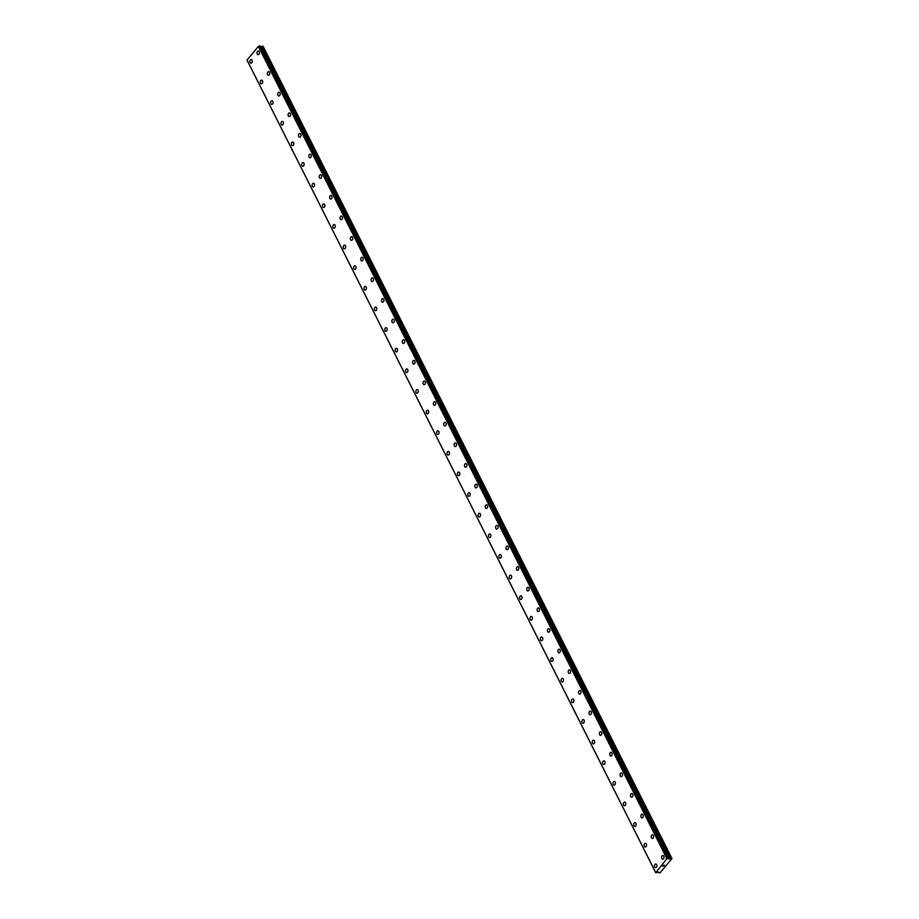 <?xml version="1.0" encoding="UTF-8"?>
<svg xmlns="http://www.w3.org/2000/svg" width="919" height="919" viewBox="0 0 919 919"><rect width="100%" height="100%" fill="white"/><g stroke="black" fill="none" stroke-linecap="round" stroke-linejoin="round"><path stroke-width="1.38" d="M655.569 867.628A1.838 1.206 93.9 0 1 654.719 866.962A1.838 1.206 93.9 0 1 654.65 864.974A1.838 1.206 93.9 0 1 655.821 863.963A1.838 1.206 93.9 0 1 656.671 864.63A1.838 1.206 93.9 0 1 656.752 866.617A1.838 1.206 93.9 0 1 655.569 867.628A1.838 1.206 93.9 0 1 654.719 866.962A1.838 1.206 93.9 0 1 654.65 864.974A1.838 1.206 93.9 0 1 655.821 863.963M645.195 847.008A1.838 1.206 93.9 0 1 644.345 846.33A1.838 1.206 93.9 0 1 644.276 844.343A1.838 1.206 93.9 0 1 645.448 843.332A1.838 1.206 93.9 0 1 646.298 843.998A1.838 1.206 93.9 0 1 646.367 845.985A1.838 1.206 93.9 0 1 645.195 847.008A1.838 1.206 93.9 0 1 644.345 846.33A1.838 1.206 93.9 0 1 644.276 844.343A1.838 1.206 93.9 0 1 645.448 843.332M634.822 826.376A1.838 1.206 93.9 0 1 633.972 825.71A1.838 1.206 93.9 0 1 633.903 823.723A1.838 1.206 93.9 0 1 635.075 822.7A1.838 1.206 93.9 0 1 635.925 823.378A1.838 1.206 93.9 0 1 635.994 825.365A1.838 1.206 93.9 0 1 634.822 826.376A1.838 1.206 93.9 0 1 633.972 825.71A1.838 1.206 93.9 0 1 633.903 823.723A1.838 1.206 93.9 0 1 635.075 822.7M624.449 805.745A1.838 1.206 93.9 0 1 623.599 805.078A1.838 1.206 93.9 0 1 623.53 803.091A1.838 1.206 93.9 0 1 624.702 802.08A1.838 1.206 93.9 0 1 625.552 802.746A1.838 1.206 93.9 0 1 625.621 804.734A1.838 1.206 93.9 0 1 624.449 805.745A1.838 1.206 93.9 0 1 623.599 805.078A1.838 1.206 93.9 0 1 623.53 803.091A1.838 1.206 93.9 0 1 624.702 802.08M614.076 785.125A1.838 1.206 93.9 0 1 613.226 784.458A1.838 1.206 93.9 0 1 613.157 782.471A1.838 1.206 93.9 0 1 614.329 781.449A1.838 1.206 93.9 0 1 615.179 782.115A1.838 1.206 93.9 0 1 615.248 784.102A1.838 1.206 93.9 0 1 614.076 785.125A1.838 1.206 93.9 0 1 613.226 784.458A1.838 1.206 93.9 0 1 613.157 782.471A1.838 1.206 93.9 0 1 614.329 781.449M603.703 764.493A1.838 1.206 93.9 0 1 602.853 763.827A1.838 1.206 93.9 0 1 602.784 761.84A1.838 1.206 93.9 0 1 603.955 760.829A1.838 1.206 93.9 0 1 604.805 761.495A1.838 1.206 93.9 0 1 604.874 763.482A1.838 1.206 93.9 0 1 603.703 764.493A1.838 1.206 93.9 0 1 602.853 763.827A1.838 1.206 93.9 0 1 602.772 761.84A1.838 1.206 93.9 0 1 603.955 760.829M593.329 743.862A1.838 1.206 93.9 0 1 592.479 743.195A1.838 1.206 93.9 0 1 592.41 741.208A1.838 1.206 93.9 0 1 593.582 740.197A1.838 1.206 93.9 0 1 594.432 740.863A1.838 1.206 93.9 0 1 594.501 742.851A1.838 1.206 93.9 0 1 593.329 743.862A1.838 1.206 93.9 0 1 592.479 743.195A1.838 1.206 93.9 0 1 592.399 741.208A1.838 1.206 93.9 0 1 593.571 740.197M582.106 722.575A1.838 1.206 93.9 0 1 582.026 720.588A1.838 1.206 93.9 0 1 583.209 719.566A1.838 1.206 93.9 0 1 584.059 720.243A1.838 1.206 93.9 0 1 584.128 722.231A1.838 1.206 93.9 0 1 582.956 723.242A1.838 1.206 93.9 0 1 582.106 722.575M582.956 723.242A1.838 1.206 93.9 0 1 582.095 722.575A1.838 1.206 93.9 0 1 582.026 720.588A1.838 1.206 93.9 0 1 583.197 719.566M572.583 702.61A1.838 1.206 93.9 0 1 571.721 701.944A1.838 1.206 93.9 0 1 571.652 699.956A1.838 1.206 93.9 0 1 572.824 698.945A1.838 1.206 93.9 0 1 573.686 699.612A1.838 1.206 93.9 0 1 573.755 701.599A1.838 1.206 93.9 0 1 572.583 702.61A1.838 1.206 93.9 0 1 571.733 701.944A1.838 1.206 93.9 0 1 571.652 699.956A1.838 1.206 93.9 0 1 572.824 698.945M562.21 681.99A1.838 1.206 93.9 0 1 561.348 681.324A1.838 1.206 93.9 0 1 561.279 679.325A1.838 1.206 93.9 0 1 562.451 678.314A1.838 1.206 93.9 0 1 563.301 678.98A1.838 1.206 93.9 0 1 563.381 680.968A1.838 1.206 93.9 0 1 562.21 681.99A1.838 1.206 93.9 0 1 561.348 681.324A1.838 1.206 93.9 0 1 561.279 679.325A1.838 1.206 93.9 0 1 562.451 678.314M551.837 661.358A1.838 1.206 93.9 0 1 550.975 660.692A1.838 1.206 93.9 0 1 550.906 658.705A1.838 1.206 93.9 0 1 552.078 657.694A1.838 1.206 93.9 0 1 552.928 658.36A1.838 1.206 93.9 0 1 553.008 660.347A1.838 1.206 93.9 0 1 551.825 661.358A1.838 1.206 93.9 0 1 550.975 660.692A1.838 1.206 93.9 0 1 550.906 658.705A1.838 1.206 93.9 0 1 552.078 657.694M541.452 640.727A1.838 1.206 93.9 0 1 540.602 640.061A1.838 1.206 93.9 0 1 540.533 638.073A1.838 1.206 93.9 0 1 541.705 637.062A1.838 1.206 93.9 0 1 542.555 637.729A1.838 1.206 93.9 0 1 542.624 639.716A1.838 1.206 93.9 0 1 541.452 640.727A1.838 1.206 93.9 0 1 540.602 640.061A1.838 1.206 93.9 0 1 540.533 638.073A1.838 1.206 93.9 0 1 541.705 637.062M531.079 620.107A1.838 1.206 93.9 0 1 530.229 619.44A1.838 1.206 93.9 0 1 530.16 617.453A1.838 1.206 93.9 0 1 531.331 616.431A1.838 1.206 93.9 0 1 532.181 617.097A1.838 1.206 93.9 0 1 532.25 619.084A1.838 1.206 93.9 0 1 531.079 620.107A1.838 1.206 93.9 0 1 530.229 619.44A1.838 1.206 93.9 0 1 530.16 617.453A1.838 1.206 93.9 0 1 531.331 616.431M520.705 599.475A1.838 1.206 93.9 0 1 519.855 598.809A1.838 1.206 93.9 0 1 519.786 596.822A1.838 1.206 93.9 0 1 520.958 595.811A1.838 1.206 93.9 0 1 521.808 596.477A1.838 1.206 93.9 0 1 521.877 598.464A1.838 1.206 93.9 0 1 520.705 599.475A1.838 1.206 93.9 0 1 519.855 598.809A1.838 1.206 93.9 0 1 519.786 596.822A1.838 1.206 93.9 0 1 520.958 595.811M510.332 578.855A1.838 1.206 93.9 0 1 509.482 578.177A1.838 1.206 93.9 0 1 509.413 576.19A1.838 1.206 93.9 0 1 510.585 575.179A1.838 1.206 93.9 0 1 511.435 575.845A1.838 1.206 93.9 0 1 511.504 577.833A1.838 1.206 93.9 0 1 510.332 578.855A1.838 1.206 93.9 0 1 509.482 578.177A1.838 1.206 93.9 0 1 509.413 576.19A1.838 1.206 93.9 0 1 510.585 575.179M499.959 558.224A1.838 1.206 93.9 0 1 499.109 557.557A1.838 1.206 93.9 0 1 499.04 555.57A1.838 1.206 93.9 0 1 500.212 554.548A1.838 1.206 93.9 0 1 501.062 555.225A1.838 1.206 93.9 0 1 501.131 557.213A1.838 1.206 93.9 0 1 499.959 558.224A1.838 1.206 93.9 0 1 499.109 557.557A1.838 1.206 93.9 0 1 499.028 555.57A1.838 1.206 93.9 0 1 500.212 554.548M489.586 537.592A1.838 1.206 93.9 0 1 488.736 536.926A1.838 1.206 93.9 0 1 488.667 534.938A1.838 1.206 93.9 0 1 489.838 533.928A1.838 1.206 93.9 0 1 490.689 534.594A1.838 1.206 93.9 0 1 490.757 536.581A1.838 1.206 93.9 0 1 489.586 537.592A1.838 1.206 93.9 0 1 488.736 536.926A1.838 1.206 93.9 0 1 488.655 534.938A1.838 1.206 93.9 0 1 489.827 533.928M479.213 516.972A1.838 1.206 93.9 0 1 478.351 516.306A1.838 1.206 93.9 0 1 478.282 514.318A1.838 1.206 93.9 0 1 479.454 513.296A1.838 1.206 93.9 0 1 480.315 513.962A1.838 1.206 93.9 0 1 480.384 515.95A1.838 1.206 93.9 0 1 479.213 516.972A1.838 1.206 93.9 0 1 478.362 516.306A1.838 1.206 93.9 0 1 478.282 514.318A1.838 1.206 93.9 0 1 479.465 513.296M468.839 496.34A1.838 1.206 93.9 0 1 467.978 495.674A1.838 1.206 93.9 0 1 467.909 493.687A1.838 1.206 93.9 0 1 469.081 492.676A1.838 1.206 93.9 0 1 469.942 493.342A1.838 1.206 93.9 0 1 470.011 495.33A1.838 1.206 93.9 0 1 468.839 496.34A1.838 1.206 93.9 0 1 467.989 495.674A1.838 1.206 93.9 0 1 467.909 493.687A1.838 1.206 93.9 0 1 469.081 492.676M458.466 475.709A1.838 1.206 93.9 0 1 457.605 475.043A1.838 1.206 93.9 0 1 457.536 473.055A1.838 1.206 93.9 0 1 458.707 472.044A1.838 1.206 93.9 0 1 459.557 472.711A1.838 1.206 93.9 0 1 459.638 474.698A1.838 1.206 93.9 0 1 458.466 475.709A1.838 1.206 93.9 0 1 457.605 475.043A1.838 1.206 93.9 0 1 457.536 473.055A1.838 1.206 93.9 0 1 458.707 472.044M448.081 455.089A1.838 1.206 93.9 0 1 447.231 454.423A1.838 1.206 93.9 0 1 447.162 452.435A1.838 1.206 93.9 0 1 448.334 451.413A1.838 1.206 93.9 0 1 449.184 452.079A1.838 1.206 93.9 0 1 449.265 454.078A1.838 1.206 93.9 0 1 448.081 455.089A1.838 1.206 93.9 0 1 447.231 454.423A1.838 1.206 93.9 0 1 447.162 452.435A1.838 1.206 93.9 0 1 448.334 451.413M437.708 434.457A1.838 1.206 93.9 0 1 436.858 433.791A1.838 1.206 93.9 0 1 436.789 431.804A1.838 1.206 93.9 0 1 437.961 430.793A1.838 1.206 93.9 0 1 438.811 431.459A1.838 1.206 93.9 0 1 438.88 433.446A1.838 1.206 93.9 0 1 437.708 434.457A1.838 1.206 93.9 0 1 436.858 433.791A1.838 1.206 93.9 0 1 436.789 431.804A1.838 1.206 93.9 0 1 437.961 430.793M427.335 413.837A1.838 1.206 93.9 0 1 426.485 413.159A1.838 1.206 93.9 0 1 426.416 411.172A1.838 1.206 93.9 0 1 427.588 410.161A1.838 1.206 93.9 0 1 428.438 410.827A1.838 1.206 93.9 0 1 428.507 412.815A1.838 1.206 93.9 0 1 427.335 413.837A1.838 1.206 93.9 0 1 426.485 413.159A1.838 1.206 93.9 0 1 426.416 411.172A1.838 1.206 93.9 0 1 427.588 410.161M416.962 393.206A1.838 1.206 93.9 0 1 416.112 392.539A1.838 1.206 93.9 0 1 416.043 390.552A1.838 1.206 93.9 0 1 417.215 389.541A1.838 1.206 93.9 0 1 418.065 390.207A1.838 1.206 93.9 0 1 418.134 392.195A1.838 1.206 93.9 0 1 416.962 393.206A1.838 1.206 93.9 0 1 416.112 392.539A1.838 1.206 93.9 0 1 416.043 390.552A1.838 1.206 93.9 0 1 417.215 389.541M406.589 372.574A1.838 1.206 93.9 0 1 405.738 371.908A1.838 1.206 93.9 0 1 405.67 369.92A1.838 1.206 93.9 0 1 406.841 368.91A1.838 1.206 93.9 0 1 407.691 369.576A1.838 1.206 93.9 0 1 407.76 371.563A1.838 1.206 93.9 0 1 406.589 372.574A1.838 1.206 93.9 0 1 405.738 371.908A1.838 1.206 93.9 0 1 405.658 369.92A1.838 1.206 93.9 0 1 406.841 368.91M396.215 351.954A1.838 1.206 93.9 0 1 395.365 351.288A1.838 1.206 93.9 0 1 395.296 349.3A1.838 1.206 93.9 0 1 396.468 348.278A1.838 1.206 93.9 0 1 397.318 348.944A1.838 1.206 93.9 0 1 397.387 350.932A1.838 1.206 93.9 0 1 396.215 351.954A1.838 1.206 93.9 0 1 395.365 351.288A1.838 1.206 93.9 0 1 395.285 349.3A1.838 1.206 93.9 0 1 396.468 348.278M385.842 331.322A1.838 1.206 93.9 0 1 384.992 330.656A1.838 1.206 93.9 0 1 384.923 328.669A1.838 1.206 93.9 0 1 386.095 327.658A1.838 1.206 93.9 0 1 386.945 328.324A1.838 1.206 93.9 0 1 387.014 330.312A1.838 1.206 93.9 0 1 385.842 331.322A1.838 1.206 93.9 0 1 384.992 330.656A1.838 1.206 93.9 0 1 384.912 328.669A1.838 1.206 93.9 0 1 386.083 327.658M375.469 310.702A1.838 1.206 93.9 0 1 374.607 310.025A1.838 1.206 93.9 0 1 374.538 308.037A1.838 1.206 93.9 0 1 375.722 307.026A1.838 1.206 93.9 0 1 376.572 307.693A1.838 1.206 93.9 0 1 376.641 309.68A1.838 1.206 93.9 0 1 375.469 310.702A1.838 1.206 93.9 0 1 374.619 310.025A1.838 1.206 93.9 0 1 374.538 308.037A1.838 1.206 93.9 0 1 375.71 307.026M364.246 289.405A1.838 1.206 93.9 0 1 364.165 287.417A1.838 1.206 93.9 0 1 365.337 286.395A1.838 1.206 93.9 0 1 366.199 287.073A1.838 1.206 93.9 0 1 366.267 289.06A1.838 1.206 93.9 0 1 365.096 290.071A1.838 1.206 93.9 0 1 364.246 289.405M365.096 290.071A1.838 1.206 93.9 0 1 364.234 289.405A1.838 1.206 93.9 0 1 364.165 287.417A1.838 1.206 93.9 0 1 365.337 286.395M354.723 269.439A1.838 1.206 93.9 0 1 353.861 268.773A1.838 1.206 93.9 0 1 353.792 266.786A1.838 1.206 93.9 0 1 354.964 265.775A1.838 1.206 93.9 0 1 355.814 266.441A1.838 1.206 93.9 0 1 355.894 268.428A1.838 1.206 93.9 0 1 354.723 269.439A1.838 1.206 93.9 0 1 353.861 268.773A1.838 1.206 93.9 0 1 353.792 266.786A1.838 1.206 93.9 0 1 354.964 265.775M344.338 248.819A1.838 1.206 93.9 0 1 343.488 248.153A1.838 1.206 93.9 0 1 343.419 246.154A1.838 1.206 93.9 0 1 344.591 245.143A1.838 1.206 93.9 0 1 345.441 245.81A1.838 1.206 93.9 0 1 345.521 247.797A1.838 1.206 93.9 0 1 344.338 248.819A1.838 1.206 93.9 0 1 343.488 248.153A1.838 1.206 93.9 0 1 343.419 246.154A1.838 1.206 93.9 0 1 344.591 245.143M333.976 228.188A1.838 1.206 93.9 0 1 333.115 227.521A1.838 1.206 93.9 0 1 333.046 225.534A1.838 1.206 93.9 0 1 334.217 224.523A1.838 1.206 93.9 0 1 335.067 225.189A1.838 1.206 93.9 0 1 335.136 227.177A1.838 1.206 93.9 0 1 333.965 228.188A1.838 1.206 93.9 0 1 333.115 227.521A1.838 1.206 93.9 0 1 333.046 225.534A1.838 1.206 93.9 0 1 334.217 224.523M323.591 207.556A1.838 1.206 93.9 0 1 322.741 206.89A1.838 1.206 93.9 0 1 322.672 204.903A1.838 1.206 93.9 0 1 323.844 203.892A1.838 1.206 93.9 0 1 324.694 204.558A1.838 1.206 93.9 0 1 324.763 206.545A1.838 1.206 93.9 0 1 323.591 207.556A1.838 1.206 93.9 0 1 322.741 206.89A1.838 1.206 93.9 0 1 322.672 204.903A1.838 1.206 93.9 0 1 323.844 203.892M313.218 186.936A1.838 1.206 93.9 0 1 312.368 186.27A1.838 1.206 93.9 0 1 312.299 184.282A1.838 1.206 93.9 0 1 313.471 183.26A1.838 1.206 93.9 0 1 314.321 183.926A1.838 1.206 93.9 0 1 314.39 185.925A1.838 1.206 93.9 0 1 313.218 186.936A1.838 1.206 93.9 0 1 312.368 186.27A1.838 1.206 93.9 0 1 312.299 184.282A1.838 1.206 93.9 0 1 313.471 183.26M302.845 166.305A1.838 1.206 93.9 0 1 301.995 165.638A1.838 1.206 93.9 0 1 301.926 163.651A1.838 1.206 93.9 0 1 303.098 162.64A1.838 1.206 93.9 0 1 303.948 163.306A1.838 1.206 93.9 0 1 304.017 165.294A1.838 1.206 93.9 0 1 302.845 166.305A1.838 1.206 93.9 0 1 301.995 165.638A1.838 1.206 93.9 0 1 301.914 163.651A1.838 1.206 93.9 0 1 303.098 162.64M292.472 145.684A1.838 1.206 93.9 0 1 291.622 145.007A1.838 1.206 93.9 0 1 291.553 143.019A1.838 1.206 93.9 0 1 292.724 142.008A1.838 1.206 93.9 0 1 293.575 142.675A1.838 1.206 93.9 0 1 293.643 144.662A1.838 1.206 93.9 0 1 292.472 145.684A1.838 1.206 93.9 0 1 291.622 145.007A1.838 1.206 93.9 0 1 291.541 143.019A1.838 1.206 93.9 0 1 292.724 142.008M282.099 125.053A1.838 1.206 93.9 0 1 281.248 124.387A1.838 1.206 93.9 0 1 281.168 122.399A1.838 1.206 93.9 0 1 282.351 121.388A1.838 1.206 93.9 0 1 283.201 122.055A1.838 1.206 93.9 0 1 283.27 124.042A1.838 1.206 93.9 0 1 282.099 125.053A1.838 1.206 93.9 0 1 281.248 124.387A1.838 1.206 93.9 0 1 281.168 122.399A1.838 1.206 93.9 0 1 282.34 121.377M271.725 104.421A1.838 1.206 93.9 0 1 270.864 103.755A1.838 1.206 93.9 0 1 270.795 101.768A1.838 1.206 93.9 0 1 271.978 100.757A1.838 1.206 93.9 0 1 272.828 101.423A1.838 1.206 93.9 0 1 272.897 103.41A1.838 1.206 93.9 0 1 271.725 104.421A1.838 1.206 93.9 0 1 270.875 103.755A1.838 1.206 93.9 0 1 270.795 101.768A1.838 1.206 93.9 0 1 271.967 100.757M261.352 83.801A1.838 1.206 93.9 0 1 260.491 83.135A1.838 1.206 93.9 0 1 260.422 81.148A1.838 1.206 93.9 0 1 261.593 80.125A1.838 1.206 93.9 0 1 262.455 80.792A1.838 1.206 93.9 0 1 262.524 82.779A1.838 1.206 93.9 0 1 261.352 83.801A1.838 1.206 93.9 0 1 260.502 83.135A1.838 1.206 93.9 0 1 260.422 81.148A1.838 1.206 93.9 0 1 261.593 80.125M250.979 63.17A1.838 1.206 93.9 0 1 250.117 62.503A1.838 1.206 93.9 0 1 250.048 60.516A1.838 1.206 93.9 0 1 251.22 59.505A1.838 1.206 93.9 0 1 252.07 60.172A1.838 1.206 93.9 0 1 252.151 62.159A1.838 1.206 93.9 0 1 250.979 63.17A1.838 1.206 93.9 0 1 250.117 62.503A1.838 1.206 93.9 0 1 250.048 60.516A1.838 1.206 93.9 0 1 251.22 59.505M662.691 859.139A1.838 1.206 93.9 0 1 661.829 858.472A1.838 1.206 93.9 0 1 661.76 856.485A1.838 1.206 93.9 0 1 662.932 855.474A1.838 1.206 93.9 0 1 663.782 856.14A1.838 1.206 93.9 0 1 663.863 858.128A1.838 1.206 93.9 0 1 662.679 859.139A1.838 1.206 93.9 0 1 661.829 858.472A1.838 1.206 93.9 0 1 661.76 856.485A1.838 1.206 93.9 0 1 662.932 855.474M652.306 838.519A1.838 1.206 93.9 0 1 651.456 837.841A1.838 1.206 93.9 0 1 651.387 835.853A1.838 1.206 93.9 0 1 652.559 834.843A1.838 1.206 93.9 0 1 653.409 835.509A1.838 1.206 93.9 0 1 653.478 837.496A1.838 1.206 93.9 0 1 652.306 838.519A1.838 1.206 93.9 0 1 651.456 837.841A1.838 1.206 93.9 0 1 651.387 835.853A1.838 1.206 93.9 0 1 652.559 834.843M641.933 817.887A1.838 1.206 93.9 0 1 641.083 817.221A1.838 1.206 93.9 0 1 641.014 815.233A1.838 1.206 93.9 0 1 642.186 814.211A1.838 1.206 93.9 0 1 643.036 814.889A1.838 1.206 93.9 0 1 643.105 816.876A1.838 1.206 93.9 0 1 641.933 817.887A1.838 1.206 93.9 0 1 641.083 817.221A1.838 1.206 93.9 0 1 641.014 815.233A1.838 1.206 93.9 0 1 642.186 814.211M631.56 797.255A1.838 1.206 93.9 0 1 630.71 796.589A1.838 1.206 93.9 0 1 630.641 794.602A1.838 1.206 93.9 0 1 631.812 793.591A1.838 1.206 93.9 0 1 632.663 794.257A1.838 1.206 93.9 0 1 632.731 796.245A1.838 1.206 93.9 0 1 631.56 797.255A1.838 1.206 93.9 0 1 630.71 796.589A1.838 1.206 93.9 0 1 630.641 794.602A1.838 1.206 93.9 0 1 631.812 793.591M621.187 776.635A1.838 1.206 93.9 0 1 620.336 775.969A1.838 1.206 93.9 0 1 620.268 773.982A1.838 1.206 93.9 0 1 621.439 772.959A1.838 1.206 93.9 0 1 622.289 773.626A1.838 1.206 93.9 0 1 622.358 775.613A1.838 1.206 93.9 0 1 621.187 776.635A1.838 1.206 93.9 0 1 620.336 775.969A1.838 1.206 93.9 0 1 620.256 773.982A1.838 1.206 93.9 0 1 621.439 772.959M610.813 756.004A1.838 1.206 93.9 0 1 609.963 755.338A1.838 1.206 93.9 0 1 609.894 753.35A1.838 1.206 93.9 0 1 611.066 752.339A1.838 1.206 93.9 0 1 611.916 753.006A1.838 1.206 93.9 0 1 611.985 754.993A1.838 1.206 93.9 0 1 610.813 756.004A1.838 1.206 93.9 0 1 609.963 755.338A1.838 1.206 93.9 0 1 609.883 753.35A1.838 1.206 93.9 0 1 611.066 752.339M600.44 735.372A1.838 1.206 93.9 0 1 599.59 734.706A1.838 1.206 93.9 0 1 599.521 732.719A1.838 1.206 93.9 0 1 600.693 731.708A1.838 1.206 93.9 0 1 601.543 732.374A1.838 1.206 93.9 0 1 601.612 734.361A1.838 1.206 93.9 0 1 600.44 735.372A1.838 1.206 93.9 0 1 599.59 734.706A1.838 1.206 93.9 0 1 599.51 732.719A1.838 1.206 93.9 0 1 600.681 731.708M590.067 714.752A1.838 1.206 93.9 0 1 589.205 714.086A1.838 1.206 93.9 0 1 589.136 712.099A1.838 1.206 93.9 0 1 590.308 711.076A1.838 1.206 93.9 0 1 591.17 711.754A1.838 1.206 93.9 0 1 591.239 713.741A1.838 1.206 93.9 0 1 590.067 714.752A1.838 1.206 93.9 0 1 589.217 714.086A1.838 1.206 93.9 0 1 589.136 712.099A1.838 1.206 93.9 0 1 590.32 711.076M579.694 694.121A1.838 1.206 93.9 0 1 578.832 693.454A1.838 1.206 93.9 0 1 578.763 691.467A1.838 1.206 93.9 0 1 579.935 690.456A1.838 1.206 93.9 0 1 580.797 691.122A1.838 1.206 93.9 0 1 580.865 693.11A1.838 1.206 93.9 0 1 579.694 694.121A1.838 1.206 93.9 0 1 578.844 693.454A1.838 1.206 93.9 0 1 578.763 691.467A1.838 1.206 93.9 0 1 579.935 690.456M569.321 673.501A1.838 1.206 93.9 0 1 568.459 672.834A1.838 1.206 93.9 0 1 568.39 670.836A1.838 1.206 93.9 0 1 569.562 669.825A1.838 1.206 93.9 0 1 570.412 670.491A1.838 1.206 93.9 0 1 570.492 672.478A1.838 1.206 93.9 0 1 569.321 673.501A1.838 1.206 93.9 0 1 568.459 672.834A1.838 1.206 93.9 0 1 568.39 670.836A1.838 1.206 93.9 0 1 569.562 669.825M558.936 652.869A1.838 1.206 93.9 0 1 558.086 652.203A1.838 1.206 93.9 0 1 558.017 650.215A1.838 1.206 93.9 0 1 559.189 649.205A1.838 1.206 93.9 0 1 560.039 649.871A1.838 1.206 93.9 0 1 560.119 651.858A1.838 1.206 93.9 0 1 558.936 652.869A1.838 1.206 93.9 0 1 558.086 652.203A1.838 1.206 93.9 0 1 558.017 650.215A1.838 1.206 93.9 0 1 559.189 649.205M548.563 632.238A1.838 1.206 93.9 0 1 547.713 631.571A1.838 1.206 93.9 0 1 547.644 629.584A1.838 1.206 93.9 0 1 548.815 628.573A1.838 1.206 93.9 0 1 549.665 629.239A1.838 1.206 93.9 0 1 549.734 631.227A1.838 1.206 93.9 0 1 548.563 632.238A1.838 1.206 93.9 0 1 547.713 631.571A1.838 1.206 93.9 0 1 547.644 629.584A1.838 1.206 93.9 0 1 548.815 628.573M538.189 611.617A1.838 1.206 93.9 0 1 537.339 610.951A1.838 1.206 93.9 0 1 537.27 608.964A1.838 1.206 93.9 0 1 538.442 607.941A1.838 1.206 93.9 0 1 539.292 608.608A1.838 1.206 93.9 0 1 539.361 610.595A1.838 1.206 93.9 0 1 538.189 611.617A1.838 1.206 93.9 0 1 537.339 610.951A1.838 1.206 93.9 0 1 537.27 608.964A1.838 1.206 93.9 0 1 538.442 607.941M527.816 590.986A1.838 1.206 93.9 0 1 526.966 590.32A1.838 1.206 93.9 0 1 526.897 588.332A1.838 1.206 93.9 0 1 528.069 587.321A1.838 1.206 93.9 0 1 528.919 587.988A1.838 1.206 93.9 0 1 528.988 589.975A1.838 1.206 93.9 0 1 527.816 590.986A1.838 1.206 93.9 0 1 526.966 590.32A1.838 1.206 93.9 0 1 526.897 588.332A1.838 1.206 93.9 0 1 528.069 587.321M517.443 570.366A1.838 1.206 93.9 0 1 516.593 569.688A1.838 1.206 93.9 0 1 516.524 567.701A1.838 1.206 93.9 0 1 517.696 566.69A1.838 1.206 93.9 0 1 518.546 567.356A1.838 1.206 93.9 0 1 518.615 569.343A1.838 1.206 93.9 0 1 517.443 570.366A1.838 1.206 93.9 0 1 516.593 569.688A1.838 1.206 93.9 0 1 516.512 567.701A1.838 1.206 93.9 0 1 517.696 566.69M507.07 549.734A1.838 1.206 93.9 0 1 506.22 549.068A1.838 1.206 93.9 0 1 506.151 547.081A1.838 1.206 93.9 0 1 507.322 546.058A1.838 1.206 93.9 0 1 508.173 546.736A1.838 1.206 93.9 0 1 508.241 548.723A1.838 1.206 93.9 0 1 507.07 549.734A1.838 1.206 93.9 0 1 506.22 549.068A1.838 1.206 93.9 0 1 506.139 547.081A1.838 1.206 93.9 0 1 507.322 546.058M496.697 529.103A1.838 1.206 93.9 0 1 495.846 528.436A1.838 1.206 93.9 0 1 495.766 526.449A1.838 1.206 93.9 0 1 496.949 525.438A1.838 1.206 93.9 0 1 497.799 526.105A1.838 1.206 93.9 0 1 497.868 528.092A1.838 1.206 93.9 0 1 496.697 529.103A1.838 1.206 93.9 0 1 495.846 528.436A1.838 1.206 93.9 0 1 495.766 526.449A1.838 1.206 93.9 0 1 496.938 525.438M486.323 508.483A1.838 1.206 93.9 0 1 485.462 507.816A1.838 1.206 93.9 0 1 485.393 505.829A1.838 1.206 93.9 0 1 486.576 504.807A1.838 1.206 93.9 0 1 487.426 505.473A1.838 1.206 93.9 0 1 487.495 507.46A1.838 1.206 93.9 0 1 486.323 508.483A1.838 1.206 93.9 0 1 485.473 507.816A1.838 1.206 93.9 0 1 485.393 505.829A1.838 1.206 93.9 0 1 486.565 504.807M475.1 487.185A1.838 1.206 93.9 0 1 475.02 485.198A1.838 1.206 93.9 0 1 476.191 484.187A1.838 1.206 93.9 0 1 477.053 484.853A1.838 1.206 93.9 0 1 477.122 486.84A1.838 1.206 93.9 0 1 475.95 487.851A1.838 1.206 93.9 0 1 475.1 487.185M475.95 487.851A1.838 1.206 93.9 0 1 475.089 487.185A1.838 1.206 93.9 0 1 475.02 485.198A1.838 1.206 93.9 0 1 476.191 484.187M465.577 467.22A1.838 1.206 93.9 0 1 464.715 466.553A1.838 1.206 93.9 0 1 464.646 464.566A1.838 1.206 93.9 0 1 465.818 463.555A1.838 1.206 93.9 0 1 466.668 464.221A1.838 1.206 93.9 0 1 466.749 466.209A1.838 1.206 93.9 0 1 465.577 467.22A1.838 1.206 93.9 0 1 464.715 466.553A1.838 1.206 93.9 0 1 464.646 464.566A1.838 1.206 93.9 0 1 465.818 463.555M455.192 446.6A1.838 1.206 93.9 0 1 454.342 445.933A1.838 1.206 93.9 0 1 454.273 443.946A1.838 1.206 93.9 0 1 455.445 442.924A1.838 1.206 93.9 0 1 456.295 443.59A1.838 1.206 93.9 0 1 456.375 445.589A1.838 1.206 93.9 0 1 455.192 446.6A1.838 1.206 93.9 0 1 454.342 445.933A1.838 1.206 93.9 0 1 454.273 443.946A1.838 1.206 93.9 0 1 455.445 442.924M444.83 425.968A1.838 1.206 93.9 0 1 443.969 425.302A1.838 1.206 93.9 0 1 443.9 423.314A1.838 1.206 93.9 0 1 445.072 422.303A1.838 1.206 93.9 0 1 445.922 422.97A1.838 1.206 93.9 0 1 445.991 424.957A1.838 1.206 93.9 0 1 444.819 425.968A1.838 1.206 93.9 0 1 443.969 425.302A1.838 1.206 93.9 0 1 443.9 423.314A1.838 1.206 93.9 0 1 445.072 422.303M433.596 404.682A1.838 1.206 93.9 0 1 433.527 402.683A1.838 1.206 93.9 0 1 434.698 401.672A1.838 1.206 93.9 0 1 435.549 402.338A1.838 1.206 93.9 0 1 435.617 404.326A1.838 1.206 93.9 0 1 434.446 405.348A1.838 1.206 93.9 0 1 433.596 404.682M434.446 405.348A1.838 1.206 93.9 0 1 433.596 404.67A1.838 1.206 93.9 0 1 433.527 402.683A1.838 1.206 93.9 0 1 434.698 401.672M424.073 384.716A1.838 1.206 93.9 0 1 423.222 384.05A1.838 1.206 93.9 0 1 423.154 382.063A1.838 1.206 93.9 0 1 424.325 381.052A1.838 1.206 93.9 0 1 425.175 381.718A1.838 1.206 93.9 0 1 425.244 383.705A1.838 1.206 93.9 0 1 424.073 384.716A1.838 1.206 93.9 0 1 423.222 384.05A1.838 1.206 93.9 0 1 423.154 382.063A1.838 1.206 93.9 0 1 424.325 381.052M413.699 364.085A1.838 1.206 93.9 0 1 412.849 363.419A1.838 1.206 93.9 0 1 412.78 361.431A1.838 1.206 93.9 0 1 413.952 360.42A1.838 1.206 93.9 0 1 414.802 361.087A1.838 1.206 93.9 0 1 414.871 363.074A1.838 1.206 93.9 0 1 413.699 364.085A1.838 1.206 93.9 0 1 412.849 363.419A1.838 1.206 93.9 0 1 412.769 361.431A1.838 1.206 93.9 0 1 413.952 360.42M403.326 343.465A1.838 1.206 93.9 0 1 402.476 342.798A1.838 1.206 93.9 0 1 402.407 340.811A1.838 1.206 93.9 0 1 403.579 339.789A1.838 1.206 93.9 0 1 404.429 340.455A1.838 1.206 93.9 0 1 404.498 342.442A1.838 1.206 93.9 0 1 403.326 343.465A1.838 1.206 93.9 0 1 402.476 342.798A1.838 1.206 93.9 0 1 402.396 340.811A1.838 1.206 93.9 0 1 403.579 339.789M392.103 322.167A1.838 1.206 93.9 0 1 392.022 320.18A1.838 1.206 93.9 0 1 393.206 319.169A1.838 1.206 93.9 0 1 394.056 319.835A1.838 1.206 93.9 0 1 394.125 321.822A1.838 1.206 93.9 0 1 392.953 322.833A1.838 1.206 93.9 0 1 392.103 322.167M392.953 322.833A1.838 1.206 93.9 0 1 392.091 322.167A1.838 1.206 93.9 0 1 392.022 320.18A1.838 1.206 93.9 0 1 393.194 319.169M382.58 302.213A1.838 1.206 93.9 0 1 381.718 301.535A1.838 1.206 93.9 0 1 381.649 299.548A1.838 1.206 93.9 0 1 382.832 298.537A1.838 1.206 93.9 0 1 383.683 299.203A1.838 1.206 93.9 0 1 383.751 301.191A1.838 1.206 93.9 0 1 382.58 302.213A1.838 1.206 93.9 0 1 381.73 301.535A1.838 1.206 93.9 0 1 381.649 299.548A1.838 1.206 93.9 0 1 382.821 298.537M372.206 281.582A1.838 1.206 93.9 0 1 371.345 280.915A1.838 1.206 93.9 0 1 371.276 278.928A1.838 1.206 93.9 0 1 372.448 277.906A1.838 1.206 93.9 0 1 373.309 278.583A1.838 1.206 93.9 0 1 373.378 280.571A1.838 1.206 93.9 0 1 372.206 281.582A1.838 1.206 93.9 0 1 371.356 280.915A1.838 1.206 93.9 0 1 371.276 278.928A1.838 1.206 93.9 0 1 372.448 277.906M361.833 260.95A1.838 1.206 93.9 0 1 360.972 260.284A1.838 1.206 93.9 0 1 360.903 258.296A1.838 1.206 93.9 0 1 362.075 257.286A1.838 1.206 93.9 0 1 362.925 257.952A1.838 1.206 93.9 0 1 363.005 259.939A1.838 1.206 93.9 0 1 361.822 260.95A1.838 1.206 93.9 0 1 360.972 260.284A1.838 1.206 93.9 0 1 360.903 258.296A1.838 1.206 93.9 0 1 362.075 257.286M351.449 240.33A1.838 1.206 93.9 0 1 350.598 239.664A1.838 1.206 93.9 0 1 350.53 237.676A1.838 1.206 93.9 0 1 351.701 236.654A1.838 1.206 93.9 0 1 352.551 237.32A1.838 1.206 93.9 0 1 352.632 239.308A1.838 1.206 93.9 0 1 351.449 240.33A1.838 1.206 93.9 0 1 350.598 239.664A1.838 1.206 93.9 0 1 350.53 237.665A1.838 1.206 93.9 0 1 351.701 236.654M341.075 219.698A1.838 1.206 93.9 0 1 340.225 219.032A1.838 1.206 93.9 0 1 340.156 217.045A1.838 1.206 93.9 0 1 341.328 216.034A1.838 1.206 93.9 0 1 342.178 216.7A1.838 1.206 93.9 0 1 342.247 218.688A1.838 1.206 93.9 0 1 341.075 219.698A1.838 1.206 93.9 0 1 340.225 219.032A1.838 1.206 93.9 0 1 340.156 217.045A1.838 1.206 93.9 0 1 341.328 216.034M330.702 199.067A1.838 1.206 93.9 0 1 329.852 198.401A1.838 1.206 93.9 0 1 329.783 196.413A1.838 1.206 93.9 0 1 330.955 195.402A1.838 1.206 93.9 0 1 331.805 196.069A1.838 1.206 93.9 0 1 331.874 198.056A1.838 1.206 93.9 0 1 330.702 199.067A1.838 1.206 93.9 0 1 329.852 198.401A1.838 1.206 93.9 0 1 329.783 196.413A1.838 1.206 93.9 0 1 330.955 195.402M320.329 178.447A1.838 1.206 93.9 0 1 319.479 177.781A1.838 1.206 93.9 0 1 319.41 175.793A1.838 1.206 93.9 0 1 320.582 174.771A1.838 1.206 93.9 0 1 321.432 175.437A1.838 1.206 93.9 0 1 321.501 177.436A1.838 1.206 93.9 0 1 320.329 178.447A1.838 1.206 93.9 0 1 319.479 177.781A1.838 1.206 93.9 0 1 319.41 175.793A1.838 1.206 93.9 0 1 320.582 174.771M309.956 157.815A1.838 1.206 93.9 0 1 309.106 157.149A1.838 1.206 93.9 0 1 309.037 155.162A1.838 1.206 93.9 0 1 310.208 154.151A1.838 1.206 93.9 0 1 311.059 154.817A1.838 1.206 93.9 0 1 311.127 156.804A1.838 1.206 93.9 0 1 309.956 157.815A1.838 1.206 93.9 0 1 309.106 157.149A1.838 1.206 93.9 0 1 309.025 155.162A1.838 1.206 93.9 0 1 310.208 154.151M299.583 137.195A1.838 1.206 93.9 0 1 298.732 136.517A1.838 1.206 93.9 0 1 298.664 134.53A1.838 1.206 93.9 0 1 299.835 133.519A1.838 1.206 93.9 0 1 300.685 134.185A1.838 1.206 93.9 0 1 300.754 136.173A1.838 1.206 93.9 0 1 299.583 137.195A1.838 1.206 93.9 0 1 298.732 136.517A1.838 1.206 93.9 0 1 298.652 134.53A1.838 1.206 93.9 0 1 299.824 133.519M289.209 116.564A1.838 1.206 93.9 0 1 288.348 115.897A1.838 1.206 93.9 0 1 288.279 113.91A1.838 1.206 93.9 0 1 289.451 112.899A1.838 1.206 93.9 0 1 290.312 113.565A1.838 1.206 93.9 0 1 290.381 115.553A1.838 1.206 93.9 0 1 289.209 116.564A1.838 1.206 93.9 0 1 288.359 115.897A1.838 1.206 93.9 0 1 288.279 113.91A1.838 1.206 93.9 0 1 289.462 112.899M278.836 95.932A1.838 1.206 93.9 0 1 277.975 95.266A1.838 1.206 93.9 0 1 277.906 93.278A1.838 1.206 93.9 0 1 279.089 92.268A1.838 1.206 93.9 0 1 279.939 92.934A1.838 1.206 93.9 0 1 280.008 94.921A1.838 1.206 93.9 0 1 278.836 95.932A1.838 1.206 93.9 0 1 277.986 95.266A1.838 1.206 93.9 0 1 277.906 93.278A1.838 1.206 93.9 0 1 279.077 92.268M268.463 75.312A1.838 1.206 93.9 0 1 267.601 74.646A1.838 1.206 93.9 0 1 267.532 72.658A1.838 1.206 93.9 0 1 268.704 71.636A1.838 1.206 93.9 0 1 269.554 72.302A1.838 1.206 93.9 0 1 269.635 74.29A1.838 1.206 93.9 0 1 268.463 75.312A1.838 1.206 93.9 0 1 267.601 74.646A1.838 1.206 93.9 0 1 267.532 72.658A1.838 1.206 93.9 0 1 268.704 71.636M258.078 54.681A1.838 1.206 93.9 0 1 257.228 54.014A1.838 1.206 93.9 0 1 257.159 52.027A1.838 1.206 93.9 0 1 258.331 51.016A1.838 1.206 93.9 0 1 259.181 51.682A1.838 1.206 93.9 0 1 259.261 53.67A1.838 1.206 93.9 0 1 258.078 54.681A1.838 1.206 93.9 0 1 257.228 54.014A1.838 1.206 93.9 0 1 257.159 52.027A1.838 1.206 93.9 0 1 258.331 51.016M247.257 60.539L655.741 872.774L666.884 858.633L671.973 858.587L659.991 872.889L658.05 872.165L655.741 872.774L247.268 60.516M247.062 60.103L655.523 872.2M260.146 45.996L668.641 858.185L260.18 46.007L258.388 46.444L247.027 60.011M671.915 858.403L263.029 46.18L260.594 46.8L669.078 858.989M663.541 866.146L662.622 866.135L663.07 865.687M662.622 866.135L663.943 865.744M663.495 865.33L664.426 865.181M659.061 872.935L658.705 872.211L659.061 872.935M258.388 46.444L666.884 858.633M258.63 46.341L667.125 858.53M258.584 46.352L667.079 858.553M259.445 45.996L667.929 858.185M259.549 45.95L668.044 858.139M261.214 46.846L669.698 859.035M261.559 46.766L670.043 858.966M262.673 46.26L671.169 858.449M263.029 46.18L671.513 858.38M260.18 46.007L668.676 858.197"/></g></svg>
